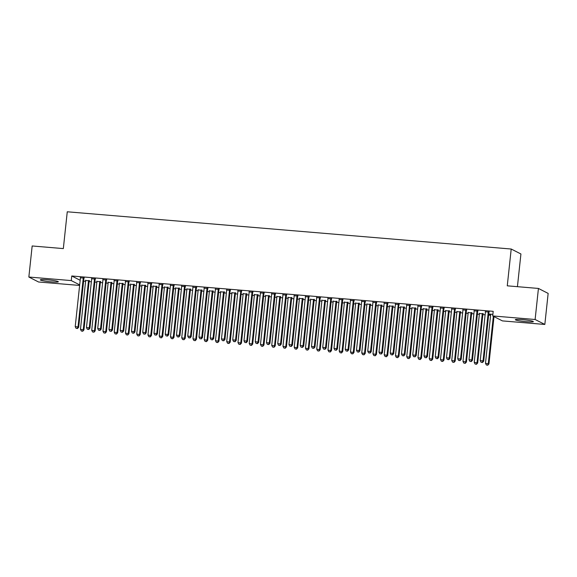 <?xml version="1.0" encoding="UTF-8"?>
<svg xmlns="http://www.w3.org/2000/svg" width="577" height="577" viewBox="0 0 577 577"><rect width="100%" height="100%" fill="white"/><g stroke="black" fill="none" stroke-linecap="round" stroke-linejoin="round"><path stroke-width="0.87" d="M47.3 279.78A9.059 0.844 6.1 0 1 58.356 281.785A9.059 0.844 6.1 0 1 51.396 281.872A9.059 0.844 6.1 0 1 40.332 279.859A9.059 0.844 6.1 0 1 47.3 279.78M522.286 319.622A9.059 0.844 6.1 0 1 533.35 321.627A9.059 0.844 6.1 0 1 526.383 321.714A9.059 0.844 6.1 0 1 515.326 319.701A9.059 0.844 6.1 0 1 522.286 319.622M83.615 281.129L85.598 281.295M89.096 281.59L91.361 281.778M94.859 282.074L96.849 282.24M100.348 282.535L102.612 282.723M106.11 283.018L108.101 283.184M111.599 283.48L113.864 283.668M117.362 283.963L119.352 284.129M122.851 284.418L125.115 284.612M128.613 284.901L130.604 285.067M134.102 285.363L136.367 285.557M139.865 285.846L141.855 286.012M145.354 286.307L147.618 286.495M151.116 286.791L153.1 286.957M156.605 287.252L158.863 287.44M162.361 287.735L164.351 287.901M167.849 288.197L170.114 288.385M173.612 288.68L175.603 288.846M179.101 289.142L181.366 289.329M184.864 289.625L186.854 289.791M190.352 290.08L192.617 290.274M196.115 290.563L198.106 290.736M201.604 291.024L203.869 291.219M207.367 291.508L209.357 291.673M212.855 291.969L215.12 292.157M218.618 292.452L220.609 292.618M224.107 292.914L226.364 293.102M229.862 293.397L231.853 293.563M235.351 293.859L237.616 294.046M241.114 294.342L243.105 294.508M246.603 294.804L248.867 294.991M252.365 295.287L254.356 295.453M257.854 295.741L260.119 295.936M263.617 296.225L265.608 296.398M269.106 296.686L271.37 296.881M274.868 297.169L276.859 297.335M280.357 297.631L282.622 297.819M286.12 298.114L288.111 298.28M291.609 298.576L293.866 298.763M297.371 299.059L299.355 299.225M302.86 299.521L305.118 299.708M308.616 300.004L310.606 300.17M314.104 300.466L316.369 300.653M319.867 300.949L321.858 301.115M325.356 301.403L327.621 301.598M331.119 301.886L333.109 302.06M336.607 302.348L338.872 302.543M342.37 302.831L344.361 302.997M347.859 303.293L350.124 303.48M353.622 303.776L355.612 303.942M359.11 304.238L361.375 304.425M364.873 304.721L366.857 304.887M370.362 305.183L372.619 305.37M376.117 305.666L378.108 305.832M381.606 306.127L383.871 306.315M387.369 306.611L389.36 306.776M392.858 307.065L395.122 307.26M398.62 307.548L400.611 307.721M404.109 308.01L406.374 308.205M409.872 308.493L411.863 308.659M415.361 308.955L417.625 309.142M421.123 309.438L423.114 309.604M426.612 309.899L428.877 310.087M432.375 310.383L434.366 310.549M437.864 310.844L440.121 311.032M443.626 311.328L445.61 311.493M449.108 311.789L451.373 311.977M454.871 312.272L456.861 312.438M460.359 312.727L462.624 312.922M466.122 313.217L468.113 313.383M471.611 313.672L473.876 313.866M477.374 314.155L479.364 314.321M482.862 314.616L485.127 314.804M488.625 315.1L490.616 315.266M79.619 285.435L38.565 281.994L28.85 277.032L71.267 280.588L79.676 284.887M517.425 286.682L520.923 253.981L511.208 249.026L67.264 211.788L63.333 248.593L32.168 245.975L28.85 277.032M511.208 249.026L507.27 285.824L538.435 288.442L548.15 293.404L544.832 324.454L502.416 320.899L492.7 315.936L535.117 319.499L544.832 324.454M100.586 281.742L96.893 281.432M95.335 279.059L91.642 278.749M123.081 283.624L119.396 283.314M117.831 280.949L114.145 280.638M145.584 285.514L141.892 285.204M140.334 282.831L136.641 282.521M168.087 287.404L164.395 287.094M162.837 284.721L159.144 284.411M190.583 289.286L186.898 288.983M185.332 286.61L181.647 286.3M213.086 291.176L209.393 290.866M207.835 288.493L204.143 288.183M235.589 293.066L231.896 292.755M230.338 290.382L226.646 290.072M258.092 294.948L254.399 294.645M252.841 292.272L249.149 291.962M280.588 296.838L276.902 296.528M275.337 294.155L271.644 293.844M303.091 298.727L299.398 298.417M297.84 296.044L294.147 295.734M325.594 300.61L321.901 300.307M320.343 297.934L316.65 297.624M348.09 302.499L344.404 302.189M342.839 299.816L339.153 299.506M370.593 304.389L366.9 304.079M365.342 301.706L361.649 301.396M393.096 306.279L389.403 305.969M387.845 303.596L384.152 303.286M415.591 308.161L411.906 307.851M410.341 305.478L406.655 305.168M438.094 310.051L434.402 309.741M432.844 307.368L429.151 307.058M460.597 311.941L456.905 311.63M455.347 309.258L451.654 308.947M483.093 313.823L479.408 313.513M477.843 311.14L474.157 310.83M492.7 315.936L493.198 311.335L71.757 275.986L80.174 280.285M489.094 312.085L485.401 311.775M490.659 314.458L488.762 314.018L492.873 314.364M466.598 310.202L462.905 309.892M471.849 312.878L468.156 312.568M444.095 308.313L440.402 308.003M449.346 310.996L445.653 310.686M421.592 306.423L417.899 306.113M426.843 309.106L423.15 308.796M399.089 304.541L395.404 304.23M404.347 307.216L400.654 306.906M376.593 302.651L372.901 302.341M381.844 305.334L378.151 305.024M354.09 300.761L350.398 300.451M359.341 303.444L355.648 303.134M331.587 298.872L327.902 298.569M336.838 301.555L333.153 301.244M309.092 296.989L305.399 296.679M314.342 299.672L310.65 299.362M286.589 295.099L282.896 294.789M291.839 297.782L288.147 297.472M264.086 293.21L260.4 292.907M269.336 295.893L265.651 295.583M241.59 291.327L237.897 291.017M246.841 294.01L243.148 293.7M219.087 289.438L215.394 289.127M224.338 292.121L220.645 291.811M196.584 287.548L192.898 287.245M201.835 290.231L198.149 289.921M174.088 285.665L170.395 285.355M179.339 288.349L175.646 288.038M151.585 283.776L147.892 283.466M156.836 286.459L153.143 286.149M129.082 281.886L125.389 281.576M134.333 284.569L130.647 284.259M106.586 280.004L102.894 279.694M111.837 282.687L108.144 282.377M84.083 278.114L80.391 277.804M89.334 280.797L85.641 280.487M538.435 288.442L535.117 319.499M71.757 275.986L71.267 280.588M488.438 311.753L488.358 311.912A1.161 1.125 -62.9 0 0 488.229 312.337L483.043 360.87L480.23 360.639L485.416 312.099A1.161 1.125 -62.9 0 0 485.38 311.667L485.329 311.493M489.238 311.818L489.015 312.251A1.161 1.125 -62.9 0 0 488.885 312.669L483.699 361.209L483.043 360.87L482.235 362.399L481.11 362.306L482.235 362.399M482.495 362.536L483.699 361.209M480.23 360.639L481.11 362.306M490.58 314.169L490.63 314.35A1.161 1.125 117.1 0 1 490.666 314.782L485.481 363.322L488.95 363.892L493.999 316.6M487.486 365.082L486.361 364.989L487.745 365.212L488.293 363.553L493.342 316.268M486.361 364.989L485.481 363.322M488.95 363.892L487.745 365.212M477.186 310.808L477.107 310.974A1.161 1.125 -62.9 0 0 476.977 311.392L471.791 359.933L468.978 359.695L474.164 311.154A1.161 1.125 -62.9 0 0 474.128 310.722L474.078 310.549M477.987 310.873L477.763 311.306A1.161 1.125 -62.9 0 0 477.633 311.731L472.448 360.264L471.791 359.933L470.983 361.454L469.858 361.361L470.983 361.454M471.243 361.591L472.448 360.264M468.978 359.695L469.858 361.361M465.942 309.863L465.855 310.029A1.161 1.125 -62.9 0 0 465.726 310.448L460.54 358.988L457.727 358.75L462.913 310.217A1.161 1.125 -62.9 0 0 462.877 309.777L462.833 309.604M466.735 309.928L466.512 310.361A1.161 1.125 -62.9 0 0 466.382 310.787L461.196 359.32L460.54 358.988L459.732 360.51L458.607 360.416L459.732 360.51M459.999 360.647L461.196 359.32M457.727 358.75L458.607 360.416M479.336 313.232L479.379 313.405A1.161 1.125 117.1 0 1 479.415 313.838L474.229 362.378L477.698 362.947L482.884 314.407A1.161 1.125 117.1 0 1 483.014 313.989L483.237 313.556M476.234 364.137L475.109 364.044L476.494 364.275L477.042 362.608L482.228 314.076A1.161 1.125 117.1 0 1 482.358 313.65L482.437 313.491M475.109 364.044L474.229 362.378M477.698 362.947L476.494 364.275M468.084 312.287L468.127 312.46A1.161 1.125 117.1 0 1 468.163 312.893L462.978 361.433L466.447 362.003L471.633 313.47A1.161 1.125 117.1 0 1 471.762 313.044L471.986 312.611M464.983 363.193L463.858 363.099L465.25 363.33L465.79 361.671L470.976 313.131A1.161 1.125 117.1 0 1 471.106 312.712L471.193 312.546M463.858 363.099L462.978 361.433M466.447 362.003L465.25 363.33M454.69 308.919L454.604 309.084A1.161 1.125 -62.9 0 0 454.474 309.503L449.288 358.043L446.475 357.805L451.661 309.272A1.161 1.125 -62.9 0 0 451.625 308.832L451.582 308.659M455.484 308.983L455.26 309.416A1.161 1.125 -62.9 0 0 455.13 309.842L449.945 358.375L449.288 358.043L448.48 359.565L447.355 359.471L448.48 359.565M448.747 359.702L449.945 358.375M446.475 357.805L447.355 359.471M443.439 307.974L443.352 308.14A1.161 1.125 -62.9 0 0 443.23 308.565L438.037 357.098L435.224 356.86L440.417 308.327A1.161 1.125 -62.9 0 0 440.381 307.887L440.33 307.714M444.232 308.046L444.009 308.471A1.161 1.125 -62.9 0 0 443.886 308.897L438.693 357.437L438.037 357.098L437.229 358.627L436.111 358.526L437.229 358.627M437.496 358.757L438.693 357.437M435.224 356.86L436.111 358.526M456.833 311.342L456.883 311.515A1.161 1.125 117.1 0 1 456.912 311.955L451.726 360.488L455.195 361.058L460.381 312.525A1.161 1.125 117.1 0 1 460.511 312.099L460.734 311.667M453.731 362.248L452.606 362.154L453.998 362.385L454.539 360.726L459.725 312.186A1.161 1.125 117.1 0 1 459.855 311.768L459.941 311.602M452.606 362.154L451.726 360.488M455.195 361.058L453.998 362.385M445.581 310.397L445.632 310.57A1.161 1.125 117.1 0 1 445.668 311.01L440.475 359.543L443.944 360.113L449.137 311.58A1.161 1.125 117.1 0 1 449.259 311.154L449.483 310.722M442.487 361.303L441.362 361.209L442.747 361.44L443.287 359.781L448.48 311.241A1.161 1.125 117.1 0 1 448.603 310.823L448.69 310.657M441.362 361.209L440.475 359.543M443.944 360.113L442.747 361.44M432.187 307.036L432.101 307.195A1.161 1.125 -62.9 0 0 431.978 307.62L426.785 356.153L423.98 355.922L429.165 307.382A1.161 1.125 -62.9 0 0 429.129 306.95L429.079 306.769M432.981 307.101L432.757 307.534A1.161 1.125 -62.9 0 0 432.635 307.952L427.442 356.492L426.785 356.153L425.985 357.682L424.86 357.589L425.985 357.682M426.244 357.812L427.442 356.492M423.98 355.922L424.86 357.589M434.33 309.452L434.38 309.625A1.161 1.125 117.1 0 1 434.416 310.065L429.23 358.598L432.7 359.175L437.885 310.635A1.161 1.125 117.1 0 1 438.008 310.21L438.231 309.784M431.235 360.365L430.11 360.264L431.495 360.495L432.043 358.836L437.229 310.303A1.161 1.125 117.1 0 1 437.352 309.878L437.438 309.712M430.11 360.264L429.23 358.598M432.7 359.175L431.495 360.495M420.936 306.091L420.849 306.25A1.161 1.125 -62.9 0 0 420.727 306.675L415.541 355.208L412.728 354.978L417.914 306.437A1.161 1.125 -62.9 0 0 417.878 306.005L417.827 305.832M421.729 306.156L421.506 306.589A1.161 1.125 -62.9 0 0 421.383 307.007L416.197 355.547L415.541 355.208L414.733 356.737L413.608 356.644L414.733 356.737M414.993 356.867L416.197 355.547M412.728 354.978L413.608 356.644M423.078 308.507L423.129 308.688A1.161 1.125 117.1 0 1 423.165 309.121L417.979 357.661L421.448 358.23L426.634 309.69A1.161 1.125 117.1 0 1 426.764 309.272L426.98 308.839M419.984 359.421L418.859 359.327L420.244 359.55L420.792 357.891L425.977 309.359A1.161 1.125 117.1 0 1 426.107 308.933L426.187 308.774M418.859 359.327L417.979 357.661M421.448 358.23L420.244 359.55M409.684 305.146L409.605 305.312A1.161 1.125 -62.9 0 0 409.475 305.731L404.289 354.271L401.477 354.033L406.662 305.493A1.161 1.125 -62.9 0 0 406.626 305.06L406.576 304.887M410.485 305.211L410.261 305.644A1.161 1.125 -62.9 0 0 410.132 306.07L404.946 354.603L404.289 354.271L403.482 355.793L402.357 355.699L403.482 355.793M403.741 355.93L404.946 354.603M401.477 354.033L402.357 355.699M411.827 307.57L411.877 307.743A1.161 1.125 117.1 0 1 411.913 308.176L406.727 356.716L410.197 357.286L415.382 308.745A1.161 1.125 117.1 0 1 415.512 308.327L415.736 307.894M408.732 358.476L407.607 358.382L408.992 358.605L409.54 356.947L414.726 308.414A1.161 1.125 117.1 0 1 414.856 307.988L414.935 307.829M407.607 358.382L406.727 356.716M410.197 357.286L408.992 358.605M398.433 304.202L398.354 304.367A1.161 1.125 -62.9 0 0 398.224 304.786L393.038 353.326L390.225 353.088L395.411 304.555A1.161 1.125 -62.9 0 0 395.375 304.115L395.332 303.942M399.234 304.267L399.01 304.699A1.161 1.125 -62.9 0 0 398.88 305.125L393.694 353.658L393.038 353.326L392.23 354.848L391.105 354.754L392.23 354.848M392.497 354.985L393.694 353.658M390.225 353.088L391.105 354.754M400.582 306.625L400.626 306.798A1.161 1.125 117.1 0 1 400.662 307.231L395.476 355.771L398.945 356.341L404.131 307.808A1.161 1.125 117.1 0 1 404.261 307.382L404.484 306.95M397.481 357.531L396.356 357.437L397.748 357.668L398.289 356.009L403.474 307.469A1.161 1.125 117.1 0 1 403.604 307.051L403.691 306.885M396.356 357.437L395.476 355.771M398.945 356.341L397.748 357.668M387.189 303.257L387.102 303.423A1.161 1.125 -62.9 0 0 386.972 303.841L381.786 352.381L378.974 352.143L384.159 303.61A1.161 1.125 -62.9 0 0 384.123 303.17L384.08 302.997M387.982 303.322L387.758 303.754A1.161 1.125 -62.9 0 0 387.629 304.18L382.443 352.713L381.786 352.381L380.979 353.903L379.854 353.809L380.979 353.903M381.246 354.04L382.443 352.713M378.974 352.143L379.854 353.809M389.331 305.68L389.374 305.853A1.161 1.125 117.1 0 1 389.41 306.293L384.224 354.826L387.694 355.396L392.879 306.863A1.161 1.125 117.1 0 1 393.009 306.437L393.233 306.005M386.229 356.586L385.104 356.492L386.496 356.723L387.037 355.064L392.223 306.524A1.161 1.125 117.1 0 1 392.353 306.106L392.439 305.94M385.104 356.492L384.224 354.826M387.694 355.396L386.496 356.723M375.937 302.312L375.851 302.478A1.161 1.125 -62.9 0 0 375.721 302.903L370.535 351.436L367.722 351.198L372.908 302.665A1.161 1.125 -62.9 0 0 372.879 302.225L372.829 302.052M376.731 302.384L376.507 302.81A1.161 1.125 -62.9 0 0 376.377 303.235L371.191 351.775L370.535 351.436L369.727 352.965L368.602 352.864L369.727 352.965M369.994 353.095L371.191 351.775M367.722 351.198L368.602 352.864M378.079 304.735L378.13 304.908A1.161 1.125 117.1 0 1 378.166 305.348L372.973 353.881L376.442 354.451L381.628 305.918A1.161 1.125 117.1 0 1 381.758 305.493L381.981 305.06M374.978 355.641L373.853 355.547L375.245 355.778L375.786 354.119L380.971 305.579A1.161 1.125 117.1 0 1 381.101 305.161L381.188 304.995M373.853 355.547L372.973 353.881M376.442 354.451L375.245 355.778M364.686 301.374L364.599 301.533A1.161 1.125 -62.9 0 0 364.476 301.959L359.283 350.491L356.471 350.261L361.664 301.721A1.161 1.125 -62.9 0 0 361.628 301.288L361.577 301.107M365.479 301.439L365.255 301.872A1.161 1.125 -62.9 0 0 365.133 302.29L359.94 350.83L359.283 350.491L358.483 352.02L357.358 351.927L358.483 352.02M358.743 352.15L359.94 350.83M356.471 350.261L357.358 351.927M366.828 303.79L366.878 303.964A1.161 1.125 117.1 0 1 366.914 304.404L361.729 352.936L365.191 353.513L370.384 304.973A1.161 1.125 117.1 0 1 370.506 304.548L370.73 304.122M363.734 354.704L362.608 354.603L363.993 354.833L364.534 353.174L369.727 304.642A1.161 1.125 117.1 0 1 369.85 304.216L369.936 304.05M362.608 354.603L361.729 352.936M365.191 353.513L363.993 354.833M353.434 300.429L353.348 300.588A1.161 1.125 -62.9 0 0 353.225 301.014L348.039 349.547L345.226 349.316L350.412 300.776A1.161 1.125 -62.9 0 0 350.376 300.343L350.326 300.17M354.228 300.494L354.004 300.927A1.161 1.125 -62.9 0 0 353.881 301.345L348.696 349.886L348.039 349.547L347.231 351.076L346.106 350.982L347.231 351.076M347.491 351.205L348.696 349.886M345.226 349.316L346.106 350.982M355.576 302.846L355.627 303.026A1.161 1.125 117.1 0 1 355.663 303.459L350.477 351.999L353.946 352.569L359.132 304.029A1.161 1.125 117.1 0 1 359.255 303.61L359.478 303.177M352.482 353.759L351.357 353.665L352.742 353.889L353.29 352.23L358.476 303.697A1.161 1.125 117.1 0 1 358.598 303.271L358.685 303.113M351.357 353.665L350.477 351.999M353.946 352.569L352.742 353.889M342.183 299.485L342.103 299.643A1.161 1.125 -62.9 0 0 341.973 300.069L336.788 348.609L333.975 348.371L339.161 299.831A1.161 1.125 -62.9 0 0 339.125 299.398L339.074 299.225M342.983 299.55L342.76 299.982A1.161 1.125 -62.9 0 0 342.63 300.408L337.444 348.941L336.788 348.609L335.98 350.131L334.855 350.037L335.98 350.131M336.24 350.268L337.444 348.941M333.975 348.371L334.855 350.037M344.325 301.908L344.375 302.081A1.161 1.125 117.1 0 1 344.411 302.514L339.226 351.054L342.695 351.624L347.881 303.084A1.161 1.125 117.1 0 1 348.01 302.665L348.234 302.233M341.231 352.814L340.105 352.72L341.49 352.944L342.038 351.285L347.224 302.752A1.161 1.125 117.1 0 1 347.354 302.326L347.433 302.168M340.105 352.72L339.226 351.054M342.695 351.624L341.49 352.944M330.931 298.54L330.852 298.706A1.161 1.125 -62.9 0 0 330.722 299.124L325.536 347.664L322.723 347.426L327.909 298.893A1.161 1.125 -62.9 0 0 327.873 298.453L327.823 298.28M331.732 298.605L331.508 299.037A1.161 1.125 -62.9 0 0 331.378 299.463L326.193 347.996L325.536 347.664L324.728 349.186L323.603 349.092L324.728 349.186M324.988 349.323L326.193 347.996M322.723 347.426L323.603 349.092M333.08 300.963L333.124 301.136A1.161 1.125 117.1 0 1 333.16 301.569L327.974 350.109L331.443 350.679L336.629 302.146A1.161 1.125 117.1 0 1 336.759 301.721L336.982 301.288M329.979 351.869L328.854 351.775L330.239 352.006L330.787 350.347L335.973 301.807A1.161 1.125 117.1 0 1 336.102 301.382L336.182 301.223M328.854 351.775L327.974 350.109M331.443 350.679L330.239 352.006M319.687 297.595L319.6 297.761A1.161 1.125 -62.9 0 0 319.47 298.179L314.285 346.719L311.472 346.481L316.658 297.948A1.161 1.125 -62.9 0 0 316.622 297.508L316.578 297.335M320.48 297.66L320.257 298.093A1.161 1.125 -62.9 0 0 320.127 298.518L314.941 347.051L314.285 346.719L313.477 348.241L312.352 348.147L313.477 348.241M313.744 348.378L314.941 347.051M311.472 346.481L312.352 348.147M321.829 300.018L321.872 300.191A1.161 1.125 117.1 0 1 321.908 300.631L316.723 349.164L320.192 349.734L325.378 301.201A1.161 1.125 117.1 0 1 325.507 300.776L325.731 300.343M318.728 350.924L317.602 350.83L318.994 351.061L319.535 349.402L324.721 300.862A1.161 1.125 117.1 0 1 324.851 300.444L324.938 300.278M317.602 350.83L316.723 349.164M320.192 349.734L318.994 351.061M308.435 296.65L308.349 296.816A1.161 1.125 -62.9 0 0 308.219 297.242L303.033 345.774L300.22 345.536L305.406 297.004A1.161 1.125 -62.9 0 0 305.377 296.564L305.327 296.39M309.229 296.722L309.005 297.148A1.161 1.125 -62.9 0 0 308.875 297.573L303.69 346.113L303.033 345.774L302.225 347.304L301.1 347.203L302.225 347.304M302.492 347.433L303.69 346.113M300.22 345.536L301.1 347.203M310.577 299.074L310.628 299.247A1.161 1.125 117.1 0 1 310.657 299.687L305.471 348.219L308.94 348.789L314.126 300.256A1.161 1.125 117.1 0 1 314.256 299.831L314.479 299.398M307.476 349.979L306.351 349.886L307.743 350.116L308.284 348.458L313.47 299.917A1.161 1.125 117.1 0 1 313.599 299.499L313.686 299.333M306.351 349.886L305.471 348.219M308.94 348.789L307.743 350.116M297.184 295.705L297.097 295.871A1.161 1.125 -62.9 0 0 296.975 296.297L291.782 344.83L288.969 344.599L294.162 296.059A1.161 1.125 -62.9 0 0 294.126 295.626L294.075 295.446M297.977 295.777L297.754 296.21A1.161 1.125 -62.9 0 0 297.631 296.628L292.438 345.169L291.782 344.83L290.981 346.359L289.856 346.265L290.981 346.359M291.241 346.488L292.438 345.169M288.969 344.599L289.856 346.265M299.326 298.129L299.376 298.302A1.161 1.125 117.1 0 1 299.413 298.742L294.22 347.275L297.689 347.852L302.882 299.312A1.161 1.125 117.1 0 1 303.004 298.886L303.228 298.46M296.232 349.042L295.107 348.941L296.491 349.172L297.032 347.513L302.225 298.98A1.161 1.125 117.1 0 1 302.348 298.554L302.435 298.388M295.107 348.941L294.22 347.275M297.689 347.852L296.491 349.172M285.932 294.768L285.846 294.926A1.161 1.125 -62.9 0 0 285.723 295.352L280.537 343.885L277.725 343.654L282.91 295.114A1.161 1.125 -62.9 0 0 282.874 294.681L282.824 294.508M286.726 294.833L286.502 295.265A1.161 1.125 -62.9 0 0 286.38 295.684L281.194 344.224L280.537 343.885L279.73 345.414L278.604 345.32L279.73 345.414M279.989 345.544L281.194 344.224M277.725 343.654L278.604 345.32M288.074 297.184L288.125 297.364A1.161 1.125 117.1 0 1 288.161 297.797L282.975 346.337L286.444 346.907L291.63 298.367A1.161 1.125 117.1 0 1 291.753 297.948L291.976 297.516M284.98 348.097L283.855 348.003L285.24 348.227L285.788 346.568L290.974 298.035A1.161 1.125 117.1 0 1 291.096 297.609L291.183 297.451M283.855 348.003L282.975 346.337M286.444 346.907L285.24 348.227M274.681 293.823L274.594 293.981A1.161 1.125 -62.9 0 0 274.472 294.407L269.286 342.947L266.473 342.709L271.659 294.169A1.161 1.125 -62.9 0 0 271.623 293.736L271.572 293.563M275.474 293.888L275.251 294.32A1.161 1.125 -62.9 0 0 275.128 294.746L269.942 343.279L269.286 342.947L268.478 344.469L267.353 344.375L268.478 344.469M268.738 344.606L269.942 343.279M266.473 342.709L267.353 344.375M276.823 296.246L276.873 296.419A1.161 1.125 117.1 0 1 276.91 296.852L271.724 345.392L275.193 345.962L280.379 297.422A1.161 1.125 117.1 0 1 280.509 297.004L280.732 296.571M273.729 347.152L272.604 347.058L273.988 347.282L274.537 345.623L279.722 297.09A1.161 1.125 117.1 0 1 279.852 296.665L279.932 296.506M272.604 347.058L271.724 345.392M275.193 345.962L273.988 347.282M263.429 292.878L263.35 293.044A1.161 1.125 -62.9 0 0 263.22 293.462L258.034 342.002L255.222 341.764L260.407 293.224A1.161 1.125 -62.9 0 0 260.371 292.791L260.321 292.618M264.23 292.943L264.006 293.376A1.161 1.125 -62.9 0 0 263.877 293.801L258.691 342.334L258.034 342.002L257.227 343.524L256.101 343.43L257.227 343.524M257.486 343.661L258.691 342.334M255.222 341.764L256.101 343.43M265.571 295.301L265.622 295.474A1.161 1.125 117.1 0 1 265.658 295.907L260.472 344.447L263.941 345.017L269.127 296.484A1.161 1.125 117.1 0 1 269.257 296.059L269.481 295.626M262.477 346.207L261.352 346.113L262.737 346.344L263.285 344.685L268.471 296.145A1.161 1.125 117.1 0 1 268.601 295.72L268.68 295.561M261.352 346.113L260.472 344.447M263.941 345.017L262.737 346.344M252.185 291.933L252.099 292.099A1.161 1.125 -62.9 0 0 251.969 292.517L246.783 341.057L243.97 340.819L249.156 292.287A1.161 1.125 -62.9 0 0 249.12 291.847L249.076 291.673M252.978 291.998L252.755 292.431A1.161 1.125 -62.9 0 0 252.625 292.856L247.439 341.389L246.783 341.057L245.975 342.579L244.85 342.486L245.975 342.579M246.242 342.716L247.439 341.389M243.97 340.819L244.85 342.486M254.327 294.357L254.37 294.53A1.161 1.125 117.1 0 1 254.407 294.962L249.221 343.503L252.69 344.072L257.876 295.539A1.161 1.125 117.1 0 1 258.006 295.114L258.229 294.681M251.226 345.262L250.101 345.169L251.493 345.399L252.034 343.741L257.219 295.2A1.161 1.125 117.1 0 1 257.349 294.782L257.436 294.616M250.101 345.169L249.221 343.503M252.69 344.072L251.493 345.399M240.934 290.988L240.847 291.154A1.161 1.125 -62.9 0 0 240.717 291.58L235.531 340.113L232.719 339.875L237.904 291.342A1.161 1.125 -62.9 0 0 237.868 290.902L237.825 290.729M241.727 291.06L241.503 291.486A1.161 1.125 -62.9 0 0 241.374 291.912L236.188 340.452L235.531 340.113L234.724 341.634L233.598 341.541L234.724 341.634M234.99 341.772L236.188 340.452M232.719 339.875L233.598 341.541M243.076 293.412L243.119 293.585A1.161 1.125 117.1 0 1 243.155 294.025L237.969 342.558L241.438 343.127L246.624 294.595A1.161 1.125 117.1 0 1 246.754 294.169L246.978 293.736M239.974 344.318L238.849 344.224L240.241 344.455L240.782 342.796L245.968 294.256A1.161 1.125 117.1 0 1 246.098 293.837L246.184 293.671M238.849 344.224L237.969 342.558M241.438 343.127L240.241 344.455M229.682 290.043L229.596 290.209A1.161 1.125 -62.9 0 0 229.466 290.635L224.28 339.168L221.467 338.93L226.66 290.397A1.161 1.125 -62.9 0 0 226.624 289.957L226.573 289.784M230.475 290.116L230.252 290.548A1.161 1.125 -62.9 0 0 230.122 290.967L224.936 339.507L224.28 339.168L223.472 340.697L222.347 340.603L223.472 340.697M223.739 340.827L224.936 339.507M221.467 338.93L222.347 340.603M231.824 292.467L231.875 292.64A1.161 1.125 117.1 0 1 231.911 293.08L226.718 341.613L230.187 342.19L235.38 293.65A1.161 1.125 117.1 0 1 235.503 293.224L235.726 292.799M228.723 343.373L227.605 343.279L228.99 343.51L229.531 341.851L234.724 293.318A1.161 1.125 117.1 0 1 234.846 292.892L234.933 292.727M227.605 343.279L226.718 341.613M230.187 342.19L228.99 343.51M218.431 289.106L218.344 289.265A1.161 1.125 -62.9 0 0 218.221 289.69L213.028 338.223L210.216 337.992L215.409 289.452A1.161 1.125 -62.9 0 0 215.372 289.019L215.322 288.839M219.224 289.171L219 289.604A1.161 1.125 -62.9 0 0 218.878 290.022L213.685 338.562L213.028 338.223L212.228 339.752L211.103 339.658L212.228 339.752M212.487 339.882L213.685 338.562M210.216 337.992L211.103 339.658M220.573 291.522L220.623 291.695A1.161 1.125 117.1 0 1 220.659 292.135L215.473 340.668L218.943 341.245L224.128 292.705A1.161 1.125 117.1 0 1 224.251 292.287L224.475 291.854M217.479 342.435L216.353 342.341L217.738 342.565L218.279 340.906L223.472 292.373A1.161 1.125 117.1 0 1 223.595 291.948L223.681 291.782M216.353 342.341L215.473 340.668M218.943 341.245L217.738 342.565M207.179 288.161L207.093 288.32A1.161 1.125 -62.9 0 0 206.97 288.745L201.784 337.285L198.971 337.047L204.157 288.507A1.161 1.125 -62.9 0 0 204.121 288.074L204.07 287.901M207.972 288.226L207.749 288.659A1.161 1.125 -62.9 0 0 207.626 289.077L202.44 337.617L201.784 337.285L200.976 338.807L199.851 338.713L200.976 338.807M201.236 338.944L202.44 337.617M198.971 337.047L199.851 338.713M209.321 290.577L209.372 290.758A1.161 1.125 117.1 0 1 209.408 291.19L204.222 339.73L207.691 340.3L212.877 291.76A1.161 1.125 117.1 0 1 213 291.342L213.223 290.909M206.227 341.49L205.102 341.396L206.487 341.62L207.035 339.961L212.221 291.428A1.161 1.125 117.1 0 1 212.343 291.003L212.43 290.844M205.102 341.396L204.222 339.73M207.691 340.3L206.487 341.62M195.928 287.216L195.848 287.382A1.161 1.125 -62.9 0 0 195.718 287.8L190.533 336.341L187.72 336.102L192.906 287.562A1.161 1.125 -62.9 0 0 192.869 287.13L192.819 286.957M196.728 287.281L196.505 287.714A1.161 1.125 -62.9 0 0 196.375 288.139L191.189 336.672L190.533 336.341L189.725 337.862L188.6 337.769L189.725 337.862M189.984 337.999L191.189 336.672M187.72 336.102L188.6 337.769M198.07 289.64L198.12 289.813A1.161 1.125 117.1 0 1 198.156 290.245L192.97 338.786L196.44 339.355L201.625 290.815A1.161 1.125 117.1 0 1 201.755 290.397L201.979 289.964M194.976 340.545L193.85 340.452L195.235 340.682L195.783 339.024L200.969 290.483A1.161 1.125 117.1 0 1 201.099 290.058L201.178 289.899M193.85 340.452L192.97 338.786M196.44 339.355L195.235 340.682M184.676 286.271L184.597 286.437A1.161 1.125 -62.9 0 0 184.467 286.856L179.281 335.396L176.468 335.158L181.654 286.625A1.161 1.125 -62.9 0 0 181.618 286.185L181.575 286.012M185.477 286.336L185.253 286.769A1.161 1.125 -62.9 0 0 185.123 287.195L179.937 335.727L179.281 335.396L178.473 336.918L177.348 336.824L178.473 336.918M178.733 337.055L179.937 335.727M176.468 335.158L177.348 336.824M186.825 288.695L186.869 288.868A1.161 1.125 117.1 0 1 186.905 289.301L181.719 337.841L185.188 338.41L190.374 289.878A1.161 1.125 117.1 0 1 190.504 289.452L190.727 289.019M183.724 339.601L182.599 339.507L183.991 339.738L184.532 338.079L189.718 289.539A1.161 1.125 117.1 0 1 189.847 289.12L189.927 288.954M182.599 339.507L181.719 337.841M185.188 338.41L183.991 339.738M173.432 285.327L173.345 285.492A1.161 1.125 -62.9 0 0 173.215 285.911L168.03 334.451L165.217 334.213L170.403 285.68A1.161 1.125 -62.9 0 0 170.366 285.24L170.323 285.067M174.225 285.399L174.002 285.824A1.161 1.125 -62.9 0 0 173.872 286.25L168.686 334.783L168.03 334.451L167.222 335.973L166.097 335.879L167.222 335.973M167.489 336.11L168.686 334.783M165.217 334.213L166.097 335.879M175.574 287.75L175.617 287.923A1.161 1.125 117.1 0 1 175.653 288.363L170.467 336.896L173.937 337.466L179.122 288.933A1.161 1.125 117.1 0 1 179.252 288.507L179.476 288.074M172.473 338.656L171.347 338.562L172.739 338.793L173.28 337.134L178.466 288.594A1.161 1.125 117.1 0 1 178.596 288.175L178.682 288.01M171.347 338.562L170.467 336.896M173.937 337.466L172.739 338.793M162.18 284.382L162.094 284.548A1.161 1.125 -62.9 0 0 161.964 284.973L156.778 333.506L153.965 333.268L159.151 284.735A1.161 1.125 -62.9 0 0 159.122 284.295L159.072 284.122M162.974 284.454L162.75 284.887A1.161 1.125 -62.9 0 0 162.62 285.305L157.434 333.845L156.778 333.506L155.97 335.035L154.845 334.941L155.97 335.035M156.237 335.165L157.434 333.845M153.965 333.268L154.845 334.941M164.322 286.805L164.373 286.978A1.161 1.125 117.1 0 1 164.402 287.418L159.216 335.951L162.685 336.521L167.871 287.988A1.161 1.125 117.1 0 1 168.001 287.562L168.224 287.137M161.221 337.711L160.096 337.617L161.488 337.848L162.029 336.189L167.215 287.649A1.161 1.125 117.1 0 1 167.344 287.231L167.431 287.065M160.096 337.617L159.216 335.951M162.685 336.521L161.488 337.848M150.929 283.444L150.842 283.603A1.161 1.125 -62.9 0 0 150.72 284.028L145.527 332.561L142.714 332.33L147.907 283.79A1.161 1.125 -62.9 0 0 147.871 283.357L147.82 283.177M151.722 283.509L151.499 283.942A1.161 1.125 -62.9 0 0 151.376 284.36L146.183 332.9L145.527 332.561L144.726 334.09L143.601 333.996L144.726 334.09M144.986 334.22L146.183 332.9M142.714 332.33L143.601 333.996M153.071 285.86L153.121 286.033A1.161 1.125 117.1 0 1 153.157 286.473L147.964 335.006L151.434 335.583L156.627 287.043A1.161 1.125 117.1 0 1 156.749 286.625L156.973 286.192M149.977 336.773L148.852 336.679L150.236 336.903L150.777 335.244L155.97 286.711A1.161 1.125 117.1 0 1 156.093 286.286L156.179 286.12M148.852 336.679L147.964 335.006M151.434 335.583L150.236 336.903M139.677 282.499L139.591 282.658A1.161 1.125 -62.9 0 0 139.468 283.083L134.282 331.616L131.469 331.386L136.655 282.845A1.161 1.125 -62.9 0 0 136.619 282.413L136.569 282.24M140.471 282.564L140.247 282.997A1.161 1.125 -62.9 0 0 140.124 283.415L134.939 331.955L134.282 331.616L133.475 333.145L132.349 333.052L133.475 333.145M133.734 333.282L134.939 331.955M131.469 331.386L132.349 333.052M141.819 284.915L141.87 285.096A1.161 1.125 117.1 0 1 141.906 285.528L136.72 334.069L140.189 334.638L145.375 286.098A1.161 1.125 117.1 0 1 145.498 285.68L145.721 285.247M138.725 335.828L137.6 335.735L138.985 335.958L139.533 334.299L144.719 285.766A1.161 1.125 117.1 0 1 144.841 285.341L144.928 285.182M137.6 335.735L136.72 334.069M140.189 334.638L138.985 335.958M128.426 281.554L128.346 281.72A1.161 1.125 -62.9 0 0 128.217 282.139L123.031 330.679L120.218 330.441L125.404 281.901A1.161 1.125 -62.9 0 0 125.368 281.468L125.317 281.295M129.219 281.619L129.003 282.052A1.161 1.125 -62.9 0 0 128.873 282.478L123.687 331.01L123.031 330.679L122.223 332.201L121.098 332.107L122.223 332.201M122.483 332.338L123.687 331.01M120.218 330.441L121.098 332.107M130.568 283.978L130.618 284.151A1.161 1.125 117.1 0 1 130.654 284.584L125.469 333.124L128.938 333.694L134.124 285.153A1.161 1.125 117.1 0 1 134.253 284.735L134.477 284.302M127.474 334.884L126.349 334.79L127.733 335.021L128.282 333.355L133.467 284.822A1.161 1.125 117.1 0 1 133.597 284.396L133.676 284.237M126.349 334.79L125.469 333.124M128.938 333.694L127.733 335.021M117.174 280.61L117.095 280.775A1.161 1.125 -62.9 0 0 116.965 281.194L111.779 329.734L108.966 329.496L114.152 280.963A1.161 1.125 -62.9 0 0 114.116 280.523L114.066 280.35M117.975 280.674L117.751 281.107A1.161 1.125 -62.9 0 0 117.621 281.533L112.436 330.066L111.779 329.734L110.972 331.256L109.846 331.162L110.972 331.256M111.231 331.393L112.436 330.066M108.966 329.496L109.846 331.162M119.316 283.033L119.367 283.206A1.161 1.125 117.1 0 1 119.403 283.639L114.217 332.179L117.686 332.749L122.872 284.216A1.161 1.125 117.1 0 1 123.002 283.79L123.226 283.357M116.222 333.939L115.097 333.845L116.482 334.076L117.03 332.417L122.216 283.877A1.161 1.125 117.1 0 1 122.346 283.458L122.425 283.293M115.097 333.845L114.217 332.179M117.686 332.749L116.482 334.076M105.93 279.665L105.843 279.831A1.161 1.125 -62.9 0 0 105.714 280.249L100.528 328.789L97.715 328.551L102.901 280.018A1.161 1.125 -62.9 0 0 102.865 279.578L102.821 279.405M106.723 279.73L106.5 280.162A1.161 1.125 -62.9 0 0 106.37 280.588L101.184 329.121L100.528 328.789L99.72 330.311L98.595 330.217L99.72 330.311M99.987 330.448L101.184 329.121M97.715 328.551L98.595 330.217M108.072 282.088L108.115 282.261A1.161 1.125 117.1 0 1 108.151 282.701L102.966 331.234L106.435 331.804L111.621 283.271A1.161 1.125 117.1 0 1 111.75 282.845L111.974 282.413M104.971 332.994L103.846 332.9L105.238 333.131L105.779 331.472L110.964 282.932A1.161 1.125 117.1 0 1 111.094 282.514L111.181 282.348M103.846 332.9L102.966 331.234M106.435 331.804L105.238 333.131M94.678 278.72L94.592 278.886A1.161 1.125 -62.9 0 0 94.462 279.311L89.276 327.844L86.463 327.606L91.649 279.073A1.161 1.125 -62.9 0 0 91.613 278.633L91.57 278.46M95.472 278.792L95.248 279.225A1.161 1.125 -62.9 0 0 95.118 279.643L89.933 328.183L89.276 327.844L88.469 329.373L87.343 329.272L88.469 329.373M88.735 329.503L89.933 328.183M86.463 327.606L87.343 329.272M96.821 281.143L96.871 281.316A1.161 1.125 117.1 0 1 96.9 281.756L91.714 330.289L95.183 330.859L100.369 282.326A1.161 1.125 117.1 0 1 100.499 281.901L100.723 281.475M93.719 332.049L92.594 331.955L93.986 332.186L94.527 330.527L99.713 281.987A1.161 1.125 117.1 0 1 99.843 281.569L99.929 281.403M92.594 331.955L91.714 330.289M95.183 330.859L93.986 332.186M83.427 277.782L83.34 277.941A1.161 1.125 -62.9 0 0 83.218 278.366L78.025 326.899L75.212 326.669L80.405 278.128A1.161 1.125 -62.9 0 0 80.369 277.696L80.318 277.515M84.22 277.847L83.997 278.28A1.161 1.125 -62.9 0 0 83.874 278.698L78.681 327.238L78.025 326.899L77.217 328.428L76.092 328.335L77.217 328.428M77.484 328.558L78.681 327.238M75.212 326.669L76.092 328.335M85.569 280.198L85.62 280.372A1.161 1.125 117.1 0 1 85.656 280.811L80.463 329.344L83.932 329.921L89.125 281.381A1.161 1.125 117.1 0 1 89.247 280.963L89.471 280.53M82.475 331.111L81.35 331.01L82.735 331.241L83.276 329.582L88.469 281.049A1.161 1.125 117.1 0 1 88.591 280.624L88.678 280.458M81.35 331.01L80.463 329.344M83.932 329.921L82.735 331.241M488.358 311.912L489.015 312.251M488.229 312.337L488.885 312.669M477.107 310.974L477.763 311.306M476.977 311.392L477.633 311.731M465.855 310.029L466.512 310.361M465.726 310.448L466.382 310.787M482.884 314.407L482.228 314.076M483.014 313.989L482.358 313.65M471.633 313.47L470.976 313.131M471.762 313.044L471.106 312.712M454.604 309.084L455.26 309.416M454.474 309.503L455.13 309.842M443.352 308.14L444.009 308.471M443.23 308.565L443.886 308.897M460.381 312.525L459.725 312.186M460.511 312.099L459.855 311.768M449.137 311.58L448.48 311.241M449.259 311.154L448.603 310.823M432.101 307.195L432.757 307.534M431.978 307.62L432.635 307.952M437.885 310.635L437.229 310.303M438.008 310.21L437.352 309.878M420.849 306.25L421.506 306.589M420.727 306.675L421.383 307.007M426.634 309.69L425.977 309.359M426.764 309.272L426.107 308.933M409.605 305.312L410.261 305.644M409.475 305.731L410.132 306.07M415.382 308.745L414.726 308.414M415.512 308.327L414.856 307.988M398.354 304.367L399.01 304.699M398.224 304.786L398.88 305.125M404.131 307.808L403.474 307.469M404.261 307.382L403.604 307.051M387.102 303.423L387.758 303.754M386.972 303.841L387.629 304.18M392.879 306.863L392.223 306.524M393.009 306.437L392.353 306.106M375.851 302.478L376.507 302.81M375.721 302.903L376.377 303.235M381.628 305.918L380.971 305.579M381.758 305.493L381.101 305.161M364.599 301.533L365.255 301.872M364.476 301.959L365.133 302.29M370.384 304.973L369.727 304.642M370.506 304.548L369.85 304.216M353.348 300.588L354.004 300.927M353.225 301.014L353.881 301.345M359.132 304.029L358.476 303.697M359.255 303.61L358.598 303.271M342.103 299.643L342.76 299.982M341.973 300.069L342.63 300.408M347.881 303.084L347.224 302.752M348.01 302.665L347.354 302.326M330.852 298.706L331.508 299.037M330.722 299.124L331.378 299.463M336.629 302.146L335.973 301.807M336.759 301.721L336.102 301.382M319.6 297.761L320.257 298.093M319.47 298.179L320.127 298.518M325.378 301.201L324.721 300.862M325.507 300.776L324.851 300.444M308.349 296.816L309.005 297.148M308.219 297.242L308.875 297.573M314.126 300.256L313.47 299.917M314.256 299.831L313.599 299.499M297.097 295.871L297.754 296.21M296.975 296.297L297.631 296.628M302.882 299.312L302.225 298.98M303.004 298.886L302.348 298.554M285.846 294.926L286.502 295.265M285.723 295.352L286.38 295.684M291.63 298.367L290.974 298.035M291.753 297.948L291.096 297.609M274.594 293.981L275.251 294.32M274.472 294.407L275.128 294.746M280.379 297.422L279.722 297.09M280.509 297.004L279.852 296.665M263.35 293.044L264.006 293.376M263.22 293.462L263.877 293.801M269.127 296.484L268.471 296.145M269.257 296.059L268.601 295.72M252.099 292.099L252.755 292.431M251.969 292.517L252.625 292.856M257.876 295.539L257.219 295.2M258.006 295.114L257.349 294.782M240.847 291.154L241.503 291.486M240.717 291.58L241.374 291.912M246.624 294.595L245.968 294.256M246.754 294.169L246.098 293.837M229.596 290.209L230.252 290.548M229.466 290.635L230.122 290.967M235.38 293.65L234.724 293.318M235.503 293.224L234.846 292.892M218.344 289.265L219 289.604M218.221 289.69L218.878 290.022M224.128 292.705L223.472 292.373M224.251 292.287L223.595 291.948M207.093 288.32L207.749 288.659M206.97 288.745L207.626 289.077M212.877 291.76L212.221 291.428M213 291.342L212.343 291.003M195.848 287.382L196.505 287.714M195.718 287.8L196.375 288.139M201.625 290.815L200.969 290.483M201.755 290.397L201.099 290.058M184.597 286.437L185.253 286.769M184.467 286.856L185.123 287.195M190.374 289.878L189.718 289.539M190.504 289.452L189.847 289.12M173.345 285.492L174.002 285.824M173.215 285.911L173.872 286.25M179.122 288.933L178.466 288.594M179.252 288.507L178.596 288.175M162.094 284.548L162.75 284.887M161.964 284.973L162.62 285.305M167.871 287.988L167.215 287.649M168.001 287.562L167.344 287.231M150.842 283.603L151.499 283.942M150.72 284.028L151.376 284.36M156.627 287.043L155.97 286.711M156.749 286.625L156.093 286.286M139.591 282.658L140.247 282.997M139.468 283.083L140.124 283.415M145.375 286.098L144.719 285.766M145.498 285.68L144.841 285.341M128.346 281.72L129.003 282.052M128.217 282.139L128.873 282.478M134.124 285.153L133.467 284.822M134.253 284.735L133.597 284.396M117.095 280.775L117.751 281.107M116.965 281.194L117.621 281.533M122.872 284.216L122.216 283.877M123.002 283.79L122.346 283.458M105.843 279.831L106.5 280.162M105.714 280.249L106.37 280.588M111.621 283.271L110.964 282.932M111.75 282.845L111.094 282.514M94.592 278.886L95.248 279.225M94.462 279.311L95.118 279.643M100.369 282.326L99.713 281.987M100.499 281.901L99.843 281.569M83.34 277.941L83.997 278.28M83.218 278.366L83.874 278.698M89.125 281.381L88.469 281.049M89.247 280.963L88.591 280.624"/></g></svg>
